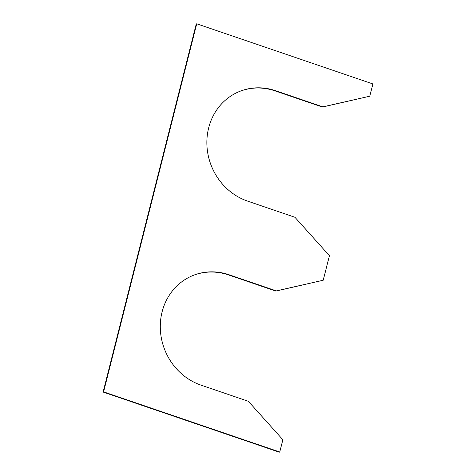 <?xml version="1.0" encoding="UTF-8"?>
<svg xmlns="http://www.w3.org/2000/svg" width="476" height="476" viewBox="0 0 476 476"><rect width="100%" height="100%" fill="white"/><g stroke="black" fill="none" stroke-linecap="round" stroke-linejoin="round"><path stroke-width="0.71" d="M196.725 23.8L103.589 391.867L103.114 392.057L196.249 23.99L196.725 23.8L372.887 83.943L369.787 96.211L322.419 107.046L322.889 106.862L275.491 90.678A58.703 53.996 68.3 0 0 239.821 91.344A58.703 53.996 68.3 0 0 207.012 146.905A58.703 53.996 68.3 0 0 247.55 201.098L294.953 217.282L329.428 255.707L323.216 280.245L275.848 291.086L276.324 290.895L228.926 274.712L228.45 274.902L275.848 291.086M103.114 392.057L279.275 452.2L279.751 452.01L282.857 439.741L248.383 401.316L200.985 385.132A58.703 53.996 -111.7 0 1 160.442 330.939A58.703 53.996 -111.7 0 1 193.25 275.378A58.703 53.996 -111.7 0 1 228.926 274.712M103.589 391.867L279.751 452.01M193.012 275.473A58.703 53.996 -111.7 0 1 228.45 274.902M275.491 90.678L275.015 90.868A58.703 53.996 68.3 0 0 239.583 91.44M275.015 90.868L322.419 107.046M323.216 280.245L276.324 290.895M369.787 96.211L322.889 106.862"/></g></svg>
